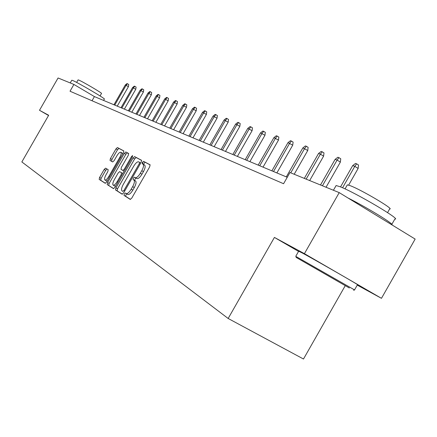 <?xml version="1.0" encoding="UTF-8"?>
<svg xmlns="http://www.w3.org/2000/svg" width="437" height="437" viewBox="0 0 437 437"><rect width="100%" height="100%" fill="white"/><g stroke="black" fill="none" stroke-linecap="round" stroke-linejoin="round"><path stroke-width="0.66" d="M124.299 193.946L124.015 195.394L130.226 199.392L131.816 198.037L149.689 166.841L150.06 164.776L143.527 161.329L142.435 162.302L142.172 163.717L143.003 164.159C143.986 165.12 143.587 167.295 141.801 170.687L140.326 173.26C138.354 176.45 136.688 177.919 135.333 177.668L134.449 177.16L133.367 178.116L133.094 179.552L133.908 180.028C134.869 181.033 134.454 183.234 132.662 186.637L131.187 189.21C129.237 192.367 127.593 193.82 126.26 193.558L125.37 193.001L124.299 193.946M126.872 193.902L125.932 194.864L125.648 196.311L130.477 199.419M150.191 164.929L145.15 162.269L144.052 163.236L143.718 164.574M136.054 178.083L134.995 179.044L134.722 180.481L135.536 180.956L133.908 180.028M105.601 168.163L104.181 169.447L99.57 177.477L99.161 179.388L105.219 183.289L106.644 181.989L123.381 152.803L123.764 150.891L117.416 147.542L115.991 148.853L110.424 158.555L110.031 160.439L112.68 161.958L114.112 160.647L116.898 155.791C118.454 153.267 119.743 152.087 120.77 152.251C121.535 152.95 121.202 154.654 119.765 157.369L108.769 176.543C107.229 179.044 105.962 180.202 104.956 180.022C104.192 179.29 104.536 177.559 105.983 174.822L107.802 171.648L108.207 169.725L105.617 168.169M48.676 115.259L39.499 110.288L58.072 77.983L73.919 84.445L70.024 91.224L283.575 183.726L289.966 172.533L339.221 192.619L304.42 253.662L274.414 237.422L228.163 318.48L21.85 161.936L48.676 115.259M115.92 187.899L115.515 189.92L122.114 194.17L123.66 192.837L141.167 162.291L141.539 160.275L134.596 156.61L133.072 157.976L115.92 187.899L117.52 188.806L117.116 190.822L122.36 194.192M113.462 188.598L107.158 184.54L107.562 182.573L124.343 153.311L125.812 151.972L128.631 153.463L128.254 155.397L121.382 167.382L120.989 169.348L122.857 170.43L124.348 169.092L131.559 156.517L132.613 155.567L132.356 156.943L114.958 187.287L113.489 188.609M39.499 110.288L48.54 115.499M357.253 285.11L381.463 298.324L304.42 253.662M381.463 298.324L415.15 239.083L339.221 192.619M228.163 318.48L303.491 359.017L345.241 285.678M287.256 177.28L94.414 96.588L73.919 84.445M92.021 100.756L94.414 96.588M274.414 237.422L298.553 251.406M127.806 194.432L127.894 194.481C129.232 194.744 130.876 193.296 132.826 190.139L131.187 189.21M135.536 180.956C136.502 181.967 136.093 184.168 134.301 187.566L132.826 190.139M143.003 164.159L144.625 165.099C145.614 166.06 145.221 168.24 143.434 171.626L141.959 174.199C139.987 177.389 138.321 178.853 136.961 178.602L136.617 178.405M141.664 160.428L136.186 157.533L134.662 158.893L117.52 188.806M142.424 163.853L143.063 162.662M122.846 191.395L123.928 190.466L139.261 163.706L139.523 162.296L138.627 161.821C137.289 161.592 135.645 163.05 133.7 166.202L123.3 184.348C121.541 187.675 121.115 189.849 122.027 190.871L122.863 191.406M113.696 188.62L107.158 184.54M128.751 153.606L127.375 152.879L125.9 154.212L109.13 183.458L108.726 185.425M114.248 179.826C112.768 182.628 112.429 184.409 113.227 185.168C114.275 185.364 115.587 184.185 117.16 181.628L121.125 174.718L121.519 172.735L119.651 171.637L118.181 172.97L114.248 179.826M114.751 186.025L115.723 185.954M119.667 171.648L122.863 173.5M106.448 180.869L107.316 180.82M122.731 153.933L122.322 153.147L120.852 152.3M123.879 151.027L118.951 148.427L117.515 149.738L111.959 159.429L111.566 161.319L112.686 161.958M107.005 169.004L105.716 170.315L101.111 178.345L100.701 180.257L105.421 183.294M352.697 165.607L355.5 163.438L356.663 163.848L358.52 165.011L358.138 168.447L354.789 166.35L352.697 165.607L340.543 186.927M356.663 163.848L354.789 166.35L342.57 187.784M358.138 168.447L348.639 185.113M349.338 287.978L296.193 257.442L349.338 287.978M295.925 256.443L354.631 289.966L353.582 290.244M337.058 280.898L310.297 265.532L337.058 280.898M335.802 186.086L336.113 185.539L339.997 186.703C355.112 192.395 402.543 220.417 394.84 219.063L391.831 224.35M347.907 197.934C367.479 207.772 394.633 224.432 391.923 224.869M347.104 185.277L347.349 184.851L350.239 185.681C361.295 189.751 395.097 209.76 389.624 208.973L387.559 212.606M298.668 251.209L302.224 252.952C316.284 260.523 364.07 288.027 357.461 284.744L354.554 289.851M364.578 208.132L375.618 214.889M71.766 80.266L72.471 80.403C77.07 82.063 106.552 99.352 104.328 99.079L103.564 100.412M78.054 79.916L78.584 80.009C81.965 81.2 103.077 93.6 101.499 93.463L100.062 95.96M335.124 159.374L337.839 157.265L338.937 157.653L340.756 158.789L340.374 162.122L337.102 160.079L335.124 159.374L320.512 184.988M338.937 157.653L337.102 160.079L322.44 185.774M340.374 162.122L326.046 187.244M318.535 153.491L321.168 151.442L322.206 151.803L323.986 152.912L323.604 156.151L320.403 154.157L318.535 153.491L304.327 178.389M322.206 151.803L320.403 154.157L306.146 179.132M323.604 156.151L309.669 180.568M302.846 147.93L305.397 145.931L306.386 146.275L308.123 147.356L307.746 150.503L302.846 147.93L286.311 176.881M306.386 146.275L304.611 148.553L290.742 172.85M307.746 150.503L294.188 174.254M287.983 142.659L290.463 140.709L291.397 141.036L293.101 142.096L292.73 145.155L287.983 142.659L271.885 170.845M291.397 141.036L289.66 143.254L273.507 171.528M292.73 145.155L276.867 172.932M273.89 137.66L276.304 135.76L277.189 136.071L278.855 137.103L278.484 140.08L273.89 137.66L258.196 165.12M277.189 136.071L275.479 138.223L259.742 165.765M278.484 140.08L263.025 167.142M260.501 132.914L262.85 131.062L263.691 131.351L265.325 132.362L264.959 135.268L260.501 132.914L245.201 159.68M263.691 131.351L262.014 133.449L246.665 160.292M264.959 135.268L249.882 161.641M247.774 128.396L250.057 126.588L250.86 126.867L252.46 127.855L252.094 130.685L247.774 128.396L232.839 154.507M250.86 126.867L249.21 128.91L234.232 155.091M252.094 130.685L237.389 156.413M235.647 124.097L237.875 122.333L238.64 122.6L240.208 123.567L239.847 126.326L235.647 124.097L221.067 149.585M238.64 122.6L237.018 124.583L222.4 150.137M239.847 126.326L225.487 151.431M224.094 120L226.262 118.274L226.989 118.525L228.535 119.476L228.174 122.169L224.094 120L209.847 144.887M226.989 118.525L225.399 120.465L211.115 145.417M228.174 122.169L214.146 146.685M213.065 116.089L215.179 114.401L215.873 114.641L217.386 115.57L217.036 118.198L213.065 116.089L199.141 140.408M215.873 114.641L214.31 116.532L200.354 140.916M217.036 118.198L203.325 142.156M202.522 112.353L204.592 110.698L205.253 110.932L206.739 111.839L206.395 114.412L202.522 112.353L188.91 136.125M205.253 110.932L203.718 112.773L190.068 136.612M206.395 114.412L192.985 137.83M192.449 108.78L194.465 107.158L195.104 107.382L196.563 108.272L196.218 110.785L192.449 108.78L179.126 132.034M195.104 107.382L193.586 109.184L180.235 132.498M196.218 110.785L183.098 133.695M182.803 105.355L184.775 103.771L185.381 103.984L186.812 104.858L186.473 107.316L182.803 105.355L169.764 128.112M185.381 103.984L183.89 105.743L170.823 128.56M186.473 107.316L173.631 129.734M173.555 102.078L175.483 100.526L176.067 100.729L177.477 101.586L177.138 103.99L173.555 102.078L160.789 124.359M176.067 100.729L174.603 102.449L161.805 124.785M177.138 103.99L164.563 125.938M164.689 98.937L166.579 97.413L167.136 97.609L168.524 98.451L168.19 100.805L164.689 98.937L152.18 120.759M167.136 97.609L165.694 99.292L153.158 121.164M168.19 100.805L155.867 122.3M156.184 95.916L158.03 94.425L158.565 94.611L159.926 95.441L159.598 97.746L156.184 95.916L143.92 117.302M158.565 94.611L157.145 96.26L144.855 117.695M159.598 97.746L147.52 118.809M148.006 93.015L149.815 91.557L150.333 91.737L151.666 92.546L151.344 94.807L148.006 93.015L135.983 113.981M150.333 91.737L148.935 93.349L136.885 114.357M151.344 94.807L139.501 115.45M140.146 90.23L141.916 88.793L142.413 88.968L143.729 89.765L143.407 91.983L140.146 90.23L128.352 110.79M142.413 88.968L141.042 90.546L129.221 111.151M143.407 91.983L131.794 112.227M132.586 87.547L134.323 86.138L134.798 86.308L136.093 87.089L135.776 89.263L132.586 87.547L121.016 107.715M134.798 86.308L133.443 87.853L121.847 108.065M135.776 89.263L124.381 109.124M125.304 84.969L127.009 83.582L127.467 83.746L128.74 84.516L128.423 86.646L125.304 84.969L113.948 104.76M127.467 83.746L126.129 85.259L114.751 105.093M128.423 86.646L117.242 106.136M125.648 196.311L124.015 195.394M134.722 180.481L133.094 179.552M127.817 194.438L126.249 193.553M134.301 187.566L132.662 186.637M136.907 178.569L135.279 177.641M141.959 174.199L140.326 173.26M143.434 171.626L141.801 170.687M145.155 162.274L143.538 161.335L145.15 162.269M134.662 158.893L133.072 157.976M117.116 190.822L115.515 189.92M124.753 190.931L123.928 190.466M140.08 164.181L139.261 163.706M140.752 163.006L139.523 162.296M109.13 183.458L107.562 182.573M125.9 154.212L124.343 153.311M127.385 152.884L125.823 151.978M124.19 171.189L122.846 170.425L124.19 171.189M125.135 169.54L124.348 169.092M132.34 156.97L131.559 156.517M117.946 182.076L117.16 181.628M121.912 175.166L121.125 174.718M122.863 173.505L121.519 172.735M109.523 176.969L108.769 176.543M120.514 157.801L119.765 157.369M111.566 161.319L110.031 160.439M111.959 159.429L110.424 158.555M117.515 149.738L115.991 148.853M118.957 148.433L117.427 147.542L118.951 148.427M100.701 180.257L99.161 179.388M101.111 178.345L99.57 177.477M105.716 170.315L104.181 169.447M127.894 194.481L126.26 193.558M136.961 178.602L135.333 177.668M127.375 152.879L125.812 151.972M114.816 186.064L113.227 185.168M106.513 180.902L104.956 180.022M298.717 251.122L295.778 256.279M345.039 188.904L347.349 184.851M336.113 185.539L333.426 190.253M296.193 257.442L295.893 256.339M76.617 82.418L78.076 79.878M71.794 80.217L70.231 82.937"/></g></svg>
